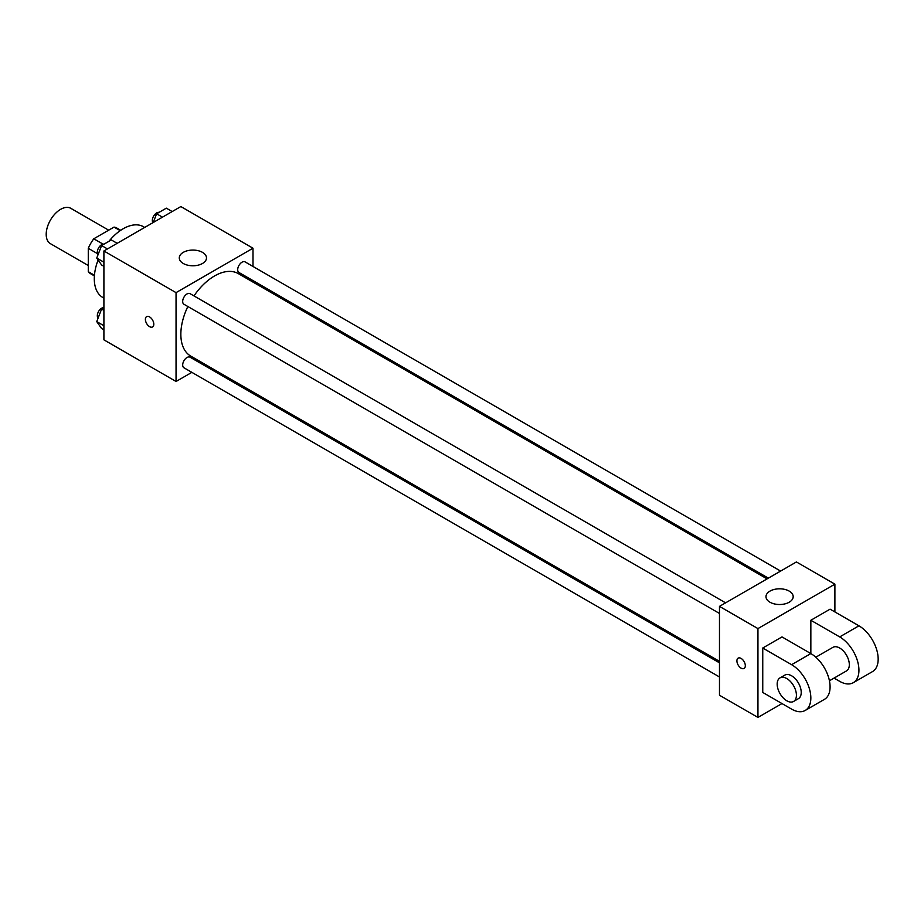 <?xml version="1.0" encoding="UTF-8"?>
<svg xmlns="http://www.w3.org/2000/svg" width="924" height="924" viewBox="0 0 924 924"><rect width="100%" height="100%" fill="white"/><g stroke="black" fill="none" stroke-linecap="round" stroke-linejoin="round"><path stroke-width="1.39" d="M108.685 230.18L70.825 208.327A20.409 11.781 120 0 0 55.105 213.791A20.409 11.781 120 0 0 46.2 234.326A20.409 11.781 120 0 0 50.427 243.67L88.277 265.523M103.072 244.144L93.786 238.785L114.033 227.096A26.334 15.2 120 0 1 117.071 228.182L120.721 230.284M94.444 275.26L88.277 271.702A26.334 15.2 120 0 0 90.737 273.793L94.387 275.895M88.277 271.702L88.277 248.325A26.334 15.2 120 0 1 93.786 238.785M97.563 253.684L88.277 248.325M120.189 230.653L114.033 227.096M98.106 260.002A40.806 23.562 120 0 0 94.294 278.748A40.806 23.562 120 0 0 102.737 297.436L103.904 298.106M144.71 227.431L143.543 226.75A40.806 23.562 120 0 0 108.916 241.314M191.857 372.36L176.045 381.485L103.904 339.836L103.904 250.982L180.85 206.56L252.991 248.21L252.991 266.459M205.382 364.541L204.1 365.292M187.849 306.514A47.609 27.489 120 0 0 180.85 334.28A47.609 27.489 120 0 0 190.714 356.075L719.473 661.353M767.082 578.886L238.323 273.62A47.609 27.489 120 0 0 193.971 295.911M252.991 280.596L252.991 282.086M176.045 381.485L176.045 292.631L252.991 248.21M780.607 571.078L245.091 261.896A6.122 3.534 120 0 0 240.367 263.536A6.122 3.534 120 0 0 237.699 269.704A6.122 3.534 120 0 0 238.97 272.499L768.364 578.147M719.473 662.831L190.067 357.195A6.122 3.534 120 0 0 185.354 358.835A6.122 3.534 120 0 0 182.686 364.992A6.122 3.534 120 0 0 183.945 367.787L719.473 676.969M719.473 613.444L183.945 304.262A6.122 3.534 -60 0 1 183.945 297.193A6.122 3.534 -60 0 1 190.067 293.659L725.594 602.841M176.045 292.631L103.904 250.982M183.264 263.479A13.606 7.854 180 0 1 179.279 257.923A13.606 7.854 180 0 1 192.873 250.069A13.606 7.854 180 0 1 206.479 257.923A13.606 7.854 180 0 1 198.083 265.188A13.606 7.854 180 0 1 183.264 263.479M153.8 324.22A5.948 3.43 60 0 1 152.576 326.946A5.948 3.43 60 0 1 146.616 323.504A5.948 3.43 60 0 1 146.616 316.632A5.948 3.43 60 0 1 151.201 318.226A5.948 3.43 60 0 1 153.8 324.22M152.576 326.934A5.948 3.43 60 0 1 146.627 323.504A5.948 3.43 60 0 1 146.627 316.632M781.993 703.557L757.946 717.44L719.473 695.229L719.473 606.375L796.419 561.954L834.892 584.164L834.892 611.931M103.904 266.32L101.594 264.98L96.743 258.073L101.594 245.541L111.319 239.94L117.186 243.324M103.904 262.208L96.743 258.073M107.461 248.937L101.594 245.541M104.042 244.132A6.122 3.534 120 0 0 99.607 246.454A6.122 3.534 120 0 0 97.32 252.183A6.122 3.534 120 0 0 98.094 254.585M153.222 222.511L156.618 213.779L166.332 208.166L172.199 211.561M162.485 217.175L156.618 213.779M159.055 212.37A6.122 3.534 120 0 0 154.62 214.691A6.122 3.534 120 0 0 152.333 220.42A6.122 3.534 120 0 0 152.968 222.661M103.904 329.845L101.594 328.505L96.743 321.598L101.594 309.066L103.904 307.738M103.904 325.733L96.743 321.598M103.904 310.406L101.594 309.066M103.904 307.646A6.122 3.534 120 0 0 99.538 310.071A6.122 3.534 120 0 0 97.32 315.708A6.122 3.534 120 0 0 98.094 318.11M741.117 668.156A5.948 3.43 -120 0 0 744.086 668.445A5.948 3.43 60 0 1 741.106 668.156A5.948 3.43 60 0 1 737.225 662.912A5.948 3.43 60 0 1 738.137 658.142A5.948 3.43 -120 0 0 737.225 662.912A5.948 3.43 -120 0 0 741.117 668.156M738.137 658.142A5.948 3.43 60 0 1 744.086 661.572A5.948 3.43 60 0 1 744.086 668.445M757.946 717.44L757.946 628.586L719.473 606.375L796.419 561.954M719.473 695.229L719.473 606.375M789.2 591.106A13.606 7.854 180 0 1 793.185 596.661A13.606 7.854 180 0 1 779.579 604.515A13.606 7.854 180 0 1 765.984 596.661A13.606 7.854 180 0 1 774.381 589.408A13.606 7.854 180 0 1 789.2 591.106M757.946 628.586L834.892 584.164M762.75 692.446L762.75 648.024L791.602 664.679A27.2 15.708 60 0 1 809.378 688.657A27.2 15.708 60 0 1 805.208 710.452A27.2 15.708 60 0 1 791.602 709.112L762.75 692.446M805.208 710.452L824.439 699.352A27.2 15.708 -120 0 0 828.62 677.546A27.2 15.708 -120 0 0 810.845 653.58L781.993 636.913L762.75 648.024M791.602 664.679L810.845 653.58L810.845 620.258L830.075 609.159L858.939 625.814A27.2 15.708 60 0 1 876.703 649.78A27.2 15.708 60 0 1 872.533 671.586L853.302 682.686A27.2 15.708 60 0 1 839.697 681.346L834.06 678.089M815.823 657.207L832.894 647.354A13.606 7.854 60 0 1 843.381 650.993A13.606 7.854 60 0 1 849.318 664.679A13.606 7.854 60 0 1 846.5 670.916L829.429 680.769M858.939 625.814L839.697 636.913L810.845 620.258M839.697 636.913A27.2 15.708 60 0 1 857.472 660.891A27.2 15.708 60 0 1 853.302 682.686M779.995 677.893L784.811 675.121A13.606 7.854 60 0 1 795.287 678.759A13.606 7.854 60 0 1 801.224 692.446A13.606 7.854 60 0 1 798.405 698.671L793.601 701.455A13.606 7.854 60 0 1 779.995 693.601A13.606 7.854 60 0 1 779.995 677.893A13.606 7.854 60 0 1 790.482 681.542A13.606 7.854 60 0 1 796.419 695.229A13.606 7.854 60 0 1 793.601 701.455"/></g></svg>
